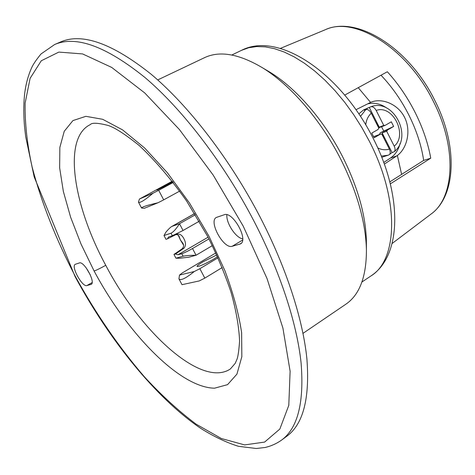 <?xml version="1.0" encoding="UTF-8"?>
<svg xmlns="http://www.w3.org/2000/svg" width="475" height="475" viewBox="0 0 475 475"><rect width="100%" height="100%" fill="white"/><g stroke="black" fill="none" stroke-linecap="round" stroke-linejoin="round"><path stroke-width="0.71" d="M286.781 436.27C303.204 424.258 309.914 398.454 306.897 358.845C302.955 319.497 286.419 267.953 260.205 217.253C230.161 159.368 189.002 106.05 151.365 74.409C112.533 43.445 82.317 32.615 60.711 41.913L54.667 44.507C76.053 35.298 106.133 46.277 144.899 77.455C182.483 109.303 223.707 162.883 253.893 220.982C280.238 271.86 296.952 323.528 301.085 362.906C304.285 402.533 297.754 428.29 281.485 440.177L286.781 436.27M242.683 238.812C235.826 237.987 226.005 223.013 226.86 214.73M90.387 275.067L86.141 267.805M224.206 214.759C232.697 210.959 248.888 239.988 240.487 243.901L232.18 246.282C223.648 249.363 208.234 221.243 216.368 217.437L224.206 214.759M75.483 264.237L79.367 262.942C83.921 260.739 95.92 282.441 91.212 284.341L86.901 285.552C82.288 287.381 70.686 266.232 75.258 264.337L75.483 264.237M303.002 333.355L345.836 304.226C359.658 294.791 366.522 276.527 366.427 249.434C365.602 222.021 357.087 192.031 340.884 159.463C320.821 119.795 290.314 84.728 262.188 67.598C238.854 53.818 219.628 50.516 204.499 57.683L157.718 79.925M366.397 244.477L366.373 240.386C365.602 214.896 357.746 187.132 342.808 157.106C324.306 120.519 296.157 88.172 269.966 72.218L266.451 70.128M381.009 75.228C392 86.8 401.31 100.124 408.933 115.188C416.539 130.471 421.45 145.546 423.664 160.413L389.821 181.877M344.719 95.089L387.351 71.755C398.282 83.855 407.586 97.518 415.275 112.747C422.869 128.001 428.028 143.147 430.748 158.175L390.319 183.867M430.748 158.175L423.664 160.413M358.257 87.679L370.589 102.41L370.945 102.25C381.823 97.553 398.133 104.102 404.676 117.562C411.35 130.963 406.962 148.438 397.379 155.485L401.618 174.396M355.959 109.725L370.589 102.41M397.379 155.485L384.334 164.118M383.747 162.486L390.492 158.021C395.366 154.684 398.572 149.791 400.116 143.349M386.816 108.068C380.564 103.716 374.163 102.321 367.608 103.883M222.175 267.573L204.82 278.118L199.868 268.696L194.245 271.534L179.508 275.084L182.162 273.012L215.816 252.949M199.197 280.951L182.008 284.679L199.197 280.951L204.82 278.118M173.072 182.174L156.916 190.137L172.585 181.545M179.716 191.087L163.691 199.85L158.68 190.309L153.039 193.2L139.412 199.049L172.306 181.183M158.68 190.309L173.274 182.43M217.508 256.666L213.881 259.006C205.509 263.785 199.933 266.297 197.149 266.54C196.597 266.077 198.55 264.492 203.009 261.79L216.743 254.974M199.868 268.696L218.019 257.806M139.412 199.049L138.445 202.107C139.68 203.371 144.542 200.408 153.039 193.2M211.696 260.276L206.405 263.073M179.508 275.084L178.927 278.837C180.571 280.891 185.678 278.457 194.245 271.534M163.691 199.85L158.056 202.736L144.287 208.305L141.568 208.026C141.58 207.076 147.078 205.313 158.056 202.736M369.277 107.427L370.827 106.78C372.774 106.406 374.561 107.623 376.188 110.438L383.747 125.418L379.24 127.152L369.277 107.427L363.66 109.867L358.815 113.881M381.752 157.284L388.105 155.218L381.277 156.097M389.654 154.328L392.089 152.594L382.167 132.952L386.692 131.254L394.226 146.181C395.354 148.669 395.348 150.516 394.202 151.727L392.089 152.594M388.829 154.951L388.105 155.218L388.829 154.951C390.474 153.995 390.658 152.036 389.381 149.073L381.817 134.098L380.291 134.217L374.14 137.798L371.771 133.113L377.934 129.544L378.86 128.244L371.272 113.216C369.574 110.325 367.751 109.107 365.803 109.577L364.361 110.176L368.404 107.766M383.747 125.418L385.267 125.305L391.317 121.808L393.65 126.439L387.612 129.954L386.692 131.254M380.552 134.093L373.57 136.669M393.65 126.439L380.232 132.792L380.879 132.483L380.232 132.846L379.442 134.508M383.705 130.928L381.538 126.76M379.24 127.152L377.643 125.827M382.31 135.066L382.167 132.952M375.422 121.44L377.762 125.78M382.428 135.025L384.536 139.484M183.516 245.088L180.405 239.958L178.238 235.178M164 235.529L165.995 239.317L167.473 238.824L168.53 237.001L172.324 235.737L183.047 230.488L179.497 223.731C176.195 228.938 173.357 232.097 170.994 233.213L164 235.529L165.959 232.085C168.512 229.104 170.477 227.222 171.843 226.438L179.497 223.731L195.391 214.736M175.946 258.198L183.101 256.215C185.737 255.621 190.053 255.295 196.05 255.247L188.759 257.23L179.74 258.246L175.946 258.198L173.957 254.422L182.139 248.829L183.95 248.223C185.998 245.771 185.986 242.606 183.914 238.729C181.99 234.988 179.586 233.486 176.694 234.217L167.473 238.824M212.331 245.628L196.05 255.247L192.518 248.52C187.987 251.103 184.407 252.831 181.783 253.703L178 254.766L175.471 254.006L173.957 254.422M175.863 234.62L177.484 234.775L178.891 235.808L180.405 239.958L182.911 243.265C184.009 245.189 183.754 247.042 182.139 248.829M175.471 254.006L183.95 248.223M208.953 238.895L192.518 248.52M183.047 230.488L199.263 221.225M178 254.766L208.08 237.203L178 254.766M239.59 244.281L241.247 243.289M242.594 240.059L232.18 246.282M92.126 282.566L86.901 285.552M91.503 284.127L90.885 284.478M75.46 276.628C55.955 239.323 41.485 202.671 32.045 166.678C27.033 143.521 24.736 122.295 25.151 103.004L30.097 78.351L41.266 60.776L58.841 52.09L82.591 53.924L111.708 67.432L144.715 92.928L179.425 129.55L213.192 175.091L243.212 226.136L267.033 278.546L282.922 328.118L290.118 371.236L288.788 405.341L279.84 429.056L264.611 442.082L244.625 444.909L221.374 438.532L196.181 424.199C178.832 411.207 161.571 395.414 144.4 376.817C118.762 346.976 95.784 313.583 75.46 276.628L75.115 276.658C109.036 339.554 155.361 397.474 200.652 428.308C213.524 436.436 226.124 442.439 238.456 446.304L256.316 448.501L265.08 447.486C270.976 446.144 276.444 443.709 281.485 440.177M94.115 271.017C127.395 333.474 179.799 387.742 214.593 388.182L227.572 384.631L236.93 374.128L241.834 356.678L241.632 332.803C238.86 314.011 233.296 293.324 224.93 270.744L209.083 236.408L189.466 202.991L167.461 172.858L144.649 148.01L122.592 129.895L102.642 119.29L85.856 116.327L72.93 120.591L64.238 131.296L59.85 147.428L59.648 167.871L63.365 191.502L70.632 217.241L81.035 244.067L94.115 271.017C96.639 270.121 100.516 268.221 105.759 265.305C73.31 205.556 62.326 138.035 90.28 124.61C91.829 122.639 97.339 122.805 106.822 125.109C113.335 126.629 124.135 133.439 139.234 145.546C155.183 160.473 170.994 178.986 186.663 201.085L207.723 236.526M207.735 236.55C217.277 255.669 225.055 274.289 231.082 292.41C236.188 310.769 239.02 327.02 239.572 341.175C238.86 350.966 237.957 357.099 236.865 359.575L235.172 363.405L230.363 368.968C201.632 388.289 140.564 332.203 105.759 265.305M369.514 141.538L362.009 127.817L353.661 114.623L344.613 102.173L335.006 90.654L325.001 80.228L314.753 71.054L304.422 63.234L294.168 56.858L284.127 51.989L274.443 48.658L265.24 46.853L256.631 46.568L248.698 47.743L241.526 50.332C278.783 30.964 340.795 73.298 373.38 138.742C402.562 195.801 401.957 255.841 370.886 275.987L370.886 275.987C397.658 260.039 399.867 200.319 369.514 141.538M325.227 29.753C356.82 15.075 409.319 48.017 435.029 100.872C458.357 146.727 455.828 196.377 430.938 214.154L430.938 214.154C454.296 197.95 457.354 148.408 433.616 101.911C407.598 48.159 354.415 15.544 325.227 29.753L280.321 48.426M396.726 155.937L390.492 158.021M360.483 116.393L365.803 109.577M389.381 149.073C385.605 150.284 381.734 149.904 377.773 147.927M365.756 124.866C366.278 119.967 368.119 116.084 371.272 113.216M376.188 110.438C392.736 104.298 408.049 134.781 394.226 146.181M380.291 134.217L373.605 136.717M380.879 132.483L387.612 129.954M172.425 226.171L194.691 213.584M183.101 256.215L181.783 253.703M172.324 235.737L170.994 233.213M54.667 44.507L41.016 53.96C36.296 59.725 33.191 64.285 31.7 67.652C28.049 75.691 25.656 84.764 24.522 94.869C23.507 105.07 23.554 116.043 24.653 127.775L25.692 136.693L34.176 176.89L75.109 276.664M269.966 72.218L262.188 67.598M366.373 240.386L366.427 249.434M231.806 55.011L241.526 50.332M361.932 282.007L370.886 275.987M430.932 214.16L392.136 243.467M182.008 284.679L178.98 278.944M141.55 207.985L138.48 202.178M370.827 106.78C393.466 97.85 413.238 136.818 394.208 151.727M385.029 125.418L378.67 127.864M171.843 226.438L194.661 213.542"/></g></svg>
